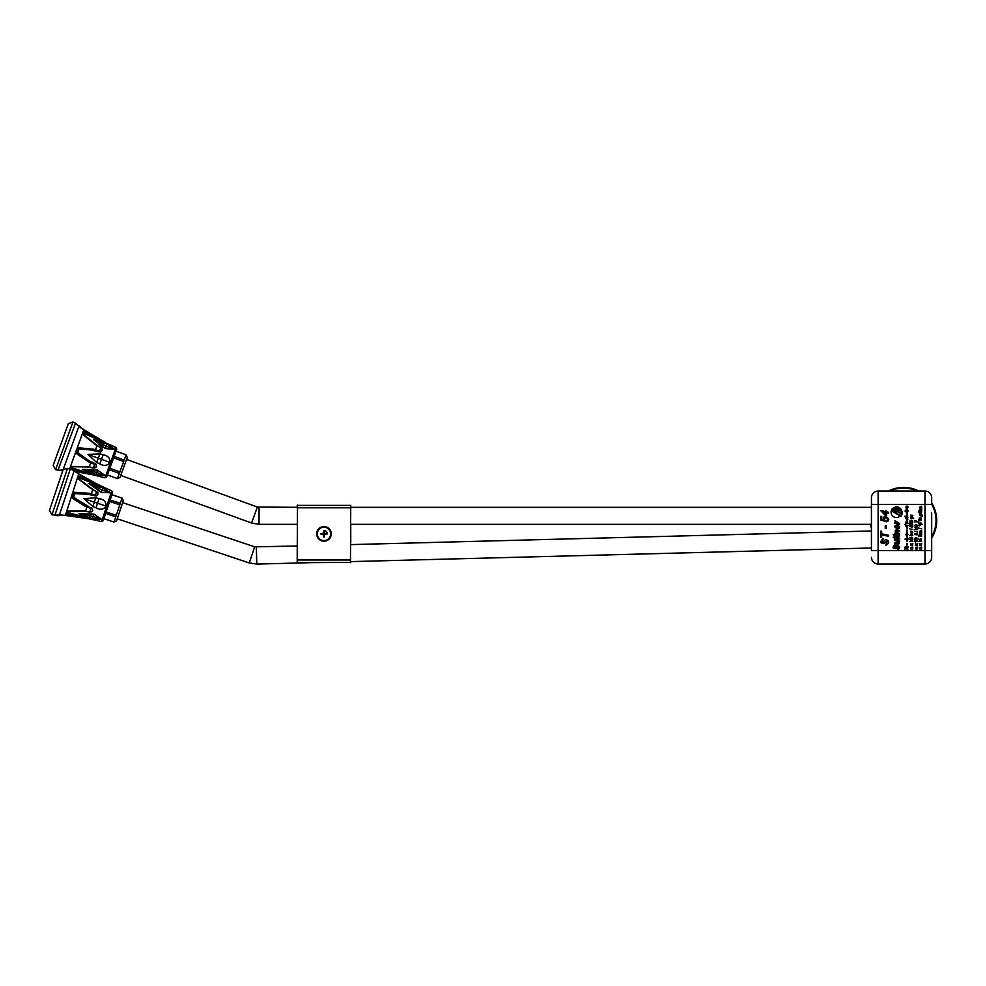 <?xml version="1.0" encoding="UTF-8"?>
<svg xmlns="http://www.w3.org/2000/svg" width="986" height="986" viewBox="0 0 986 986"><rect width="100%" height="100%" fill="white"/><g stroke="black" fill="none" stroke-linecap="round" stroke-linejoin="round"><path stroke-width="1.48" d="M931.684 528.188L931.684 512.966M931.684 497.757L931.684 504.45L878.132 504.45L878.132 550.632L924.991 550.632L924.991 491.065A6.692 6.692 0 0 1 931.684 497.757A6.692 6.692 0 0 0 924.991 491.065L878.132 491.065A6.692 6.692 0 0 0 871.439 497.757L871.439 507.149M931.684 518.685L931.684 557.324A6.692 6.692 0 0 1 924.991 564.017L878.132 564.017L924.991 564.017L924.991 550.632L931.684 550.632M871.439 507.322L350.745 507.322M297.193 507.322L257.383 507.038L126.565 459.414M919.482 507.913L921.688 508.135L919.482 507.913M919.47 510.538L921.688 508.677L919.704 509.503L921.688 509.503L919.704 509.725L921.688 510.538L919.47 510.538M918.656 512.473L921.688 511.993L918.656 512.473M919.47 515L922.058 515L922.477 516.257L922.255 515.358L921.281 516.257L919.47 515M918.656 519.758L918.656 519.536C922.193 520.004 922.193 520.472 918.656 520.953L918.656 520.731C921.861 520.411 921.861 520.078 918.656 519.758M921.368 524.441L922.157 524.614L921.368 524.441M918.656 528.077L921.7 528.804L918.656 528.077M919.482 532.046L921.688 532.267L919.482 532.046M919.47 534.683L921.688 532.822L919.704 533.636L921.688 533.636L919.704 533.857L921.688 534.683L919.47 534.683M918.656 536.606L921.688 536.125L918.656 536.606M920.012 540.673L920.813 540.291L921.688 541.585L919.519 540.599L918.656 541.597L920.012 540.673M920.505 544.173L921.688 543.594L920.727 544.309L921.688 544.987L919.47 544.938L920.295 544.297L919.47 543.656L920.505 544.173M919.47 548.98L921.688 547.119L919.704 547.945L921.688 547.945L919.704 548.167L921.688 548.98L919.47 548.98M916.13 526.573L917.683 527.3L916.13 528.015L914.601 527.288L916.13 526.573M914.614 531.355L917.658 532.083L914.614 531.355M915.871 540.587L916.709 539.49L917.646 540.833L914.614 540.809L914.835 539.539L914.835 540.587L915.871 540.587M916.475 544.173L917.646 543.594L916.697 544.309L917.646 544.987L915.427 544.938L916.253 544.297L915.427 543.656L916.475 544.173M915.427 548.98L917.646 547.119L915.661 547.945L917.646 547.945L915.661 548.167L917.646 548.98L915.427 548.98M910.608 518.648L912.432 517.391L913.64 518.426L910.608 518.648M911.31 522.112L912.863 522.839L911.31 523.554L909.782 522.839L911.31 522.112M911.902 525.538L912.826 526.006L912.136 527.128L909.795 526.487L911.902 526.906L911.249 526.228L911.902 525.538M911.015 530.986L910.817 531.811L912.826 532.033L910.62 532.033L911.015 530.986M911.015 534.35L912.42 534.35L912.826 535.608L909.795 535.608L911.015 534.35M909.782 539.132L912.839 539.354L910.164 539.354L910.67 540.008L909.782 539.132M912.617 545.184L910.608 545.431L912.617 545.184M893.378 507.753L902.202 514.261A6.162 6.162 0 0 0 902.289 514.002L901.598 513.484A5.349 5.349 0 0 0 901.734 511.512L894.216 507.272A5.349 5.349 0 0 0 893.378 507.753M897.42 528.311L899.022 527.288L898.061 525.082C904.347 531.787 888.879 527.177 897.42 524.848L897.42 528.311M895.498 535.151L899.651 535.669L898.936 536.643L895.498 535.953L895.498 536.581L893.18 534.671L895.498 534.363L895.498 535.151M899.577 541.376L898.727 541.191C900.021 544.087 898.739 544.802 894.881 543.348L894.881 542.559C899.737 542.99 899.737 542.263 894.881 540.39L894.881 539.588L899.577 540.624L899.577 541.376M901.179 516.06A6.162 6.162 0 0 1 901.007 516.257L891.689 509.639A5.349 5.349 0 0 1 892.281 508.751L901.463 513.928A5.349 5.349 0 0 1 900.526 515.592L901.179 516.06M895.719 506.853L902.572 511.894A6.162 6.162 0 0 0 902.547 511.549L901.611 510.859A5.349 5.349 0 0 0 895.719 506.853M907.145 509.885C906.553 507.654 906.553 507.654 907.145 509.885M906.491 512.51L907.206 512.276C907.071 514.409 906.824 514.359 906.467 512.141L906.491 512.51M906.072 517.243L907.97 519.092L905.789 518.624L904.963 516.109L907.97 517.268L906.072 517.243M906.972 520.965L907.268 519.462C906.639 521.532 906.541 521.495 906.972 519.363L906.972 520.965M907.97 525.711L905.789 525.957L904.963 524.54L907.97 525.711M906.972 531.528L907.268 530.012C906.639 532.083 906.541 532.058 906.972 529.913L906.972 531.528M907.97 534.671L905.789 534.215L907.97 534.671M907.145 537.321C906.553 535.09 906.553 535.09 907.145 537.321M906.491 540.18L907.206 539.946C907.071 542.078 906.824 542.041 906.467 539.81L906.491 540.18M907.97 547.329L904.951 547.07L907.97 546.355C905.703 546.145 905.703 546.466 907.97 547.329M888.546 512.264L888.546 513.225L886.562 512.806L886.562 515.986L885.613 515.789L880.781 510.625L885.724 511.672L885.724 510.563L886.562 511.845L888.546 512.264M886.217 525.723L886.217 528.644L885.255 528.447L885.255 525.538L886.217 525.723M883.062 539.761C881.398 543.668 882.211 543.582 885.49 539.515C889.532 540.92 889.717 542.842 886.032 545.283L885.933 544.272C888.103 540.427 887.585 540.094 884.38 543.286C880.165 543.569 879.697 542.053 882.988 538.75L883.062 539.761M888.546 535.25L888.546 536.285L881.644 534.843L881.644 537.444L880.769 537.259L880.769 531.097L881.644 531.294L881.644 533.808L888.546 535.25M883.727 520.041C881.311 512.584 893.858 519.881 886.315 521.767L886.229 520.781L887.905 519.486L886.71 517.835L884.491 517.933L884.861 521.274L880.868 520.103L880.868 516.307L881.743 516.491L881.743 519.449L883.727 520.041M907.97 549.042L905.296 548.869L904.951 549.818L904.951 547.415L905.296 548.475L907.97 549.042M906.972 544.888L907.268 543.385C906.627 545.455 906.528 545.418 906.972 543.274L906.972 544.888M907.97 539.354L904.951 539.095L907.97 538.381C905.678 538.159 905.678 538.492 907.97 539.354M906.491 532.44L907.206 532.206C907.071 534.338 906.824 534.301 906.467 532.07L906.491 532.44M907.145 528.41C906.553 526.154 906.553 526.154 907.145 528.41M908.821 523.578L905.789 523.319L905.961 521.865L907.243 521.767L907.625 523.332L908.821 523.578M906.972 516.048L907.268 514.544C906.627 516.615 906.528 516.578 906.972 514.433L906.972 516.048M906.072 511.266L907.983 511.241L906.072 511.944L904.988 511.044L906.072 511.266M907.97 510.526L905.789 510.07L907.97 510.526M907.97 507.235L905.789 507.149L907.97 506.212C905.666 505.978 905.666 506.311 907.97 507.235M900.243 515.9L891.233 510.822A5.349 5.349 0 0 0 900.243 515.9M895.005 545.505C893.612 548.758 894.29 548.684 897.026 545.295C900.403 546.466 900.551 548.068 897.482 550.102L897.396 549.251C899.195 546.047 898.764 545.776 896.101 548.438C892.589 548.672 892.194 547.415 894.931 544.666L895.005 545.505M895.498 537.666L899.651 538.171L898.936 539.157L895.498 538.467L895.498 539.095L893.18 537.185L895.498 536.877L895.498 537.666M899.577 533.537L899.577 534.338L894.881 533.352L895.695 532.797C894.413 529.938 895.707 529.186 899.577 530.567L899.577 531.368C894.696 530.949 894.696 531.676 899.577 533.537M899.577 523.504L899.577 524.269L894.881 523.283L894.881 522.58L895.843 522.777L894.943 520.768L899.577 523.504M910.608 548.98L912.826 547.119L910.842 547.945L912.826 547.945L910.842 548.167L912.826 548.98L910.608 548.98M911.656 544.173L912.826 543.594L911.877 544.309L912.826 544.987L910.608 544.938L911.446 544.297L910.608 543.656L911.656 544.173M911.15 540.673L911.951 540.291L912.826 541.585L910.67 540.599L909.795 541.597L911.15 540.673M911.31 537.247L912.863 537.974L911.31 538.689L909.782 537.962L911.31 537.247M912.617 532.403L910.608 532.65L912.617 532.403M909.795 528.804L912.851 529.544L909.795 528.804M911.052 525.02L911.89 523.923L912.826 525.267L909.795 525.242L910.016 523.973L910.016 525.02L911.052 525.02M911.31 520.3L912.863 521.027L911.31 521.742L909.782 521.015L911.31 520.3M911.569 516.8L910.978 515.875L910.879 516.615L912.346 516.849L911.569 516.8M910.62 515.136L912.826 515.358L910.62 515.136M917.436 545.184L915.427 545.431L917.436 545.184M914.601 541.302L917.658 541.511L914.983 541.511L915.489 542.177L914.601 541.302M916.13 537.69L917.683 538.405L916.13 539.132L914.601 538.405L916.13 537.69M917.436 533.562L917.313 534.806L914.651 534.56L914.614 533.562L917.436 533.562M915.969 528.73L916.77 528.348L917.646 529.655L914.614 529.655L915.969 528.73M916.13 524.749L917.683 525.476L916.13 526.191L914.601 525.476L916.13 524.749M914.614 520.583L914.835 521.643L915.871 521.643L916.093 520.645L916.093 521.643L917.658 521.853L914.614 521.853L914.614 520.583M921.479 545.184L919.47 545.431L921.479 545.184M920.024 539.699L920.825 538.479C921.577 540.18 920.85 540.316 918.644 538.911L920.024 539.699M918.656 535.201L921.7 535.94L918.656 535.201M919.47 531.503L921.7 530.32L919.704 531.294L921.7 531.503L919.47 531.503M920.332 525.144C918.644 526.339 918.57 526.265 920.123 524.934L920.332 525.144M919.913 523.677L920.751 522.58L921.688 523.923L918.656 523.886L918.866 522.629L918.866 523.677L919.913 523.677M919.162 518.106L920.936 517.823L921.343 519.154L919.162 518.106M921.479 513.053L919.47 513.299L921.479 513.053M918.656 511.068L921.7 511.796L918.656 511.068M919.47 507.371L921.7 506.175L919.704 507.149L921.7 507.371L919.47 507.371M871.439 524.503L871.439 530.973L350.745 544.605M297.193 546.01L254.659 546.836L122.646 502.663M297.193 559.999L297.464 562.673L350.745 562.414L350.474 559.999L297.464 559.999L297.193 562.414L297.464 507.79L297.193 559.999M350.745 507.79L297.464 507.79L297.193 505.387L350.745 505.387L350.474 562.673M871.439 557.324A6.692 6.692 0 0 0 878.132 564.017L878.132 550.632L871.439 550.632L871.439 504.45L878.132 504.45L878.132 491.065A6.692 6.692 0 0 0 871.439 497.757M297.464 505.115L297.193 507.79M350.745 543.052L350.745 524.33L350.745 543.052M921.479 515.222L919.679 515.222L921.479 515.222M916.13 526.795L914.823 527.288L915.365 527.72L917.448 527.3L916.13 526.795M910.817 518.426L912.642 518.426L912.407 517.601L911.015 517.601L910.817 518.426M911.31 522.333L910.004 522.839L910.546 523.27L912.629 522.839L911.31 522.333M910.817 535.386L912.617 535.386L912.432 534.56L910.817 535.386M912.297 545.652L910.817 545.652L912.297 545.652M896.804 528.176L896.631 525.538L895.387 526.623L896.804 528.176M907.108 509.515L907.539 508.529L906.183 508.332L907.108 509.515M906.689 520.916L906.689 519.684L906.689 520.916M906.689 531.466L906.689 530.234L906.689 531.466M907.108 536.939L907.539 535.965L906.183 535.755L907.108 536.939M882.47 511.944L885.724 514.865L885.724 512.634L882.47 511.944M906.689 544.827L906.689 543.606L906.689 544.827M907.108 528.028L907.539 527.054L906.183 526.844L907.108 528.028M907.083 523.221L907.354 522.223L906.196 522.149L907.083 523.221M906.689 515.986L906.689 514.754L906.689 515.986M911.31 537.456L910.004 537.962L910.546 538.393L912.629 537.974L911.31 537.456M912.297 532.859L910.817 532.859L912.297 532.859M911.31 520.509L910.004 521.015L910.546 521.446L912.629 521.015L911.31 520.509M917.116 545.652L915.637 545.652L917.116 545.652M916.13 537.9L914.823 538.405L915.365 538.837L917.448 538.405L916.13 537.9M916.13 524.971L914.823 525.464L915.365 525.895L917.448 525.476L916.13 524.971M921.158 545.652L919.679 545.652L921.158 545.652M920.838 538.701L920.246 539.699L920.838 538.701M918.866 525.661L920.098 525.144L918.866 525.661M921.158 513.521L919.679 513.521L921.158 513.521M323.975 526.598A7.296 7.296 0 0 0 317.652 537.543A7.296 7.296 0 0 0 330.285 537.543A7.296 7.296 0 0 0 323.975 526.598M323.975 526.869A7.025 7.025 0 0 0 316.937 533.894A7.025 7.025 0 0 0 323.975 540.92A7.025 7.025 0 0 0 331 533.894A7.025 7.025 0 0 0 323.975 526.869M323.975 527.202A6.692 6.692 0 0 0 318.17 537.247A6.692 6.692 0 0 0 329.768 537.247A6.692 6.692 0 0 0 323.975 527.202A6.692 6.692 0 0 0 318.17 537.247A6.692 6.692 0 0 0 329.768 537.247A6.692 6.692 0 0 0 323.975 527.202M124.199 460.055L117.445 478.604L120.021 477.409L127.293 457.405L126.097 454.829L124.199 460.055L114.129 456.395M111.886 494.713L122.042 498.115L114.031 522.075L116.57 520.805L123.324 500.629L122.054 498.09L111.899 494.689M107.375 474.944L117.457 478.58L107.388 474.919M103.875 518.685L114.043 522.05L103.887 518.648M323.26 534.609L320.623 533.894L323.26 533.192L323.975 530.554L324.677 533.192L327.315 533.894L324.677 534.609L323.975 537.247L323.26 534.609L320.623 533.894L323.26 533.192M324.677 534.609L327.315 533.894A3.352 3.352 0 0 0 323.975 530.554M116.028 451.169L126.097 454.829L116.015 451.206M123.657 461.522L113.6 457.861M119.873 471.912L109.816 468.251M119.343 473.379L109.286 469.718M120.292 503.353L110.136 499.964M119.799 504.844L109.643 501.443M116.286 515.321L106.131 511.931M115.793 516.8L105.638 513.41M327.315 533.894L324.677 533.192M116.052 451.107L106.648 476.965L116.767 449.16L116.015 447.459L105.169 442.677M112.577 492.655L103.197 520.719L101.546 521.569L111.788 490.979L112.577 492.655M92.881 474.771L104.984 477.779L106.648 476.965M77.808 473.329L75.762 471.616L92.906 474.784L87.125 472.738L91.23 473.637M72.644 466.723L72.163 468.042L91.242 473.711M95.975 464.221L94.952 463.519L96.234 464.566L96.147 467.105L95.063 467.82L86.608 466.772M91.094 461.818L94.952 463.519L88.826 460.672L91.069 461.904L90.687 462.865L89.011 462.077L77.204 454.189L76.378 453.375L77.647 452.857L88.802 460.745L89.011 462.077M99.167 451.933L92.672 450.109L79.09 448.975L78.412 447.767L93.621 449.197L99.524 451.144L99.167 451.933L88.555 449.431L79.016 449.209L77.771 452.648L88.826 460.672M94.878 444.082L102.014 448.704L102.384 449.949L100.412 452.056M102.914 441.679L84.623 433.828L84.143 435.134M96.739 438.93L103.974 442.27L99.031 440.002L99.352 439.066L105.157 442.677M104.306 442.394L102.864 441.802M102.384 449.949L100.769 447.558M95.876 467.376L96.492 466.514M87.988 454.423L99.832 453.843L103.136 454.78C107.844 455.581 110.136 458.133 110.001 462.434C107.388 465.823 103.986 466.304 99.82 463.888L96.69 462.483L87.988 454.423L110.001 462.434M92.622 473.662L93.387 471.653L96.714 472.467L95.913 474.636L105.219 475.585L97.565 470.075L82.553 469.348L95.913 474.636L105.219 475.585L96.714 472.467L97.565 470.075M86.879 471.764L88.567 472.368M93.411 439.497L107.043 444.033L114.783 449.296L105.391 448.593L93.411 439.497L106.266 446.214L114.783 449.296M98.933 444.76L100.067 445.561M100.436 445.808L102.334 446.991L103.9 442.665M89.369 518.882L101.546 521.569M88.888 518.131L87.705 517.798M68.934 511.377L68.49 512.708L88.9 518.131M92.203 508.258L91.156 507.58L92.462 508.591L92.438 511.142L91.378 511.882L82.898 511.056M88.986 506.742L73.568 497.375L74.874 493.604L74.209 492.273L89.443 493.308L88.654 494.257M92.82 495.268L84.377 493.678L74.85 493.703L73.691 497.178L84.956 504.906M95.063 495.896L96.308 495.983L95.063 495.896M89.443 493.308L95.408 495.095L96.542 491.681L90.564 488.156L97.824 492.581L98.23 493.826L96.308 495.983M98.538 485.543L80.051 478.173L79.607 479.492M92.302 482.955L99.611 486.11L94.619 483.978L94.915 483.029L111.788 490.979M99.943 486.221L98.489 485.667M98.23 493.826L96.542 491.484M92.179 511.414L92.758 510.551M83.946 498.669L95.778 497.782L99.105 498.633C103.838 499.31 106.192 501.8 106.168 506.114C103.641 509.565 100.264 510.132 96.024 507.827L92.869 506.508L83.946 498.669L106.168 506.114M89.085 517.786L89.8 515.752L93.14 516.479L92.401 518.673L101.731 519.375L93.941 514.076L78.905 513.743L92.401 518.673L101.731 519.375L93.14 516.479L93.941 514.076M83.305 516.035L85.006 516.59M88.986 483.608L102.729 487.787L110.605 492.84L101.188 492.384L88.986 483.608L102.014 489.993L110.605 492.84M90.441 474.241L86.83 473.502L87.125 472.738L84.673 472.097L87.187 472.577M78.412 470.495L73.913 469.176M72.163 468.042L84.734 471.924M72.089 468.227L72.742 466.415L70.573 469.336L71.584 466.526L72.742 466.415L87.273 466.637L93.485 467.746L94.939 463.556M82.232 456.764L81.172 455.963M84.623 433.828L84.02 435.442L83.206 434.604L84.056 435.257L83.206 434.616L84.229 431.806L85.203 432.188L97.626 438.178L96.899 438.807M96.813 438.758L86.694 434.074M95.679 438.215L96.751 438.733M84.796 433.322L84.229 431.806M99.524 451.144L100.757 447.755L95.359 444.649L84.02 435.442L84.759 433.31M98.846 446.732L97.047 445.462M92.647 450.171L93.621 449.197M77.771 452.648L79.04 449.123M94.2 469.348L93.387 471.653L82.553 469.348M74.8 514.988L70.265 513.792M68.49 512.708L81.16 516.257M68.416 512.893L69.032 511.068L66.925 514.039L81.468 517.404L81.111 516.43M87.84 494.109L88.469 494.232M95.408 495.095L95.075 495.859L91.415 494.836M80.051 478.173L79.496 479.8L78.658 478.986L79.521 479.615L78.658 478.986L79.595 476.164L80.593 476.521L93.165 482.179L92.462 482.832M92.364 482.783L82.121 478.37M91.217 482.277L92.302 482.758M91.069 488.711L79.484 479.8L80.174 477.655L79.595 476.164M94.607 490.708L92.783 489.475M79.348 479.258L92.844 489.389L91.02 494.738L74.887 493.468M66.925 514.039L67.874 511.204L69.032 511.056L83.551 510.908L89.8 511.845L91.143 507.617M58.026 515.653L64.891 515.37L89.393 518.895L87.569 518.513L87.717 517.872M90.552 513.423L89.8 515.752L78.905 513.743M97.626 438.178L104.836 441.987M94.718 464.357L90.687 462.865L89.171 467.117M72.644 466.575L71.584 466.526L72.644 466.575M86.768 473.65L70.622 469.299M85.006 473.083L84.673 472.097M86.928 518.414L81.468 517.404M90.083 508.16L85.178 506.299L73.161 498.719L72.311 497.93L73.568 497.375M93.165 482.179L100.473 485.802M85.178 506.299L84.932 504.968M77.561 473.28L75.651 471.591L77.586 473.218M76.686 472.701L74.813 471.172M74.418 470.963L75.343 471.801L74.16 470.815L59.382 514.963L64.484 515.284M72.151 469.866L74.16 470.815M80.112 427.258L75.589 423.179L80.112 427.258L78.954 426.235L63.141 469.558L67.492 468.399L70.585 469.287M63.141 469.558L49.436 510.538L51.975 514.766L55.364 515.308M55.512 515.358L56.473 515.259M56.066 515.222L56.079 515.16A17.07 12.904 -71.5 0 0 56.239 515.148L59.382 514.963M76.378 472.577L75.195 471.37M78.412 473.687L77.118 472.738M75.367 471.727L74.529 470.975M76.39 472.504L75.293 471.37M78.424 473.625L75.811 471.641M78.794 473.798L76.107 471.875M54.748 515.333L56.103 515.616L54.76 515.382M79.903 426.568L78.954 425.792M82.516 428.935L80.076 426.827M83.095 429.304L81.838 428.318M54.846 515.382L70.252 469.188M60.282 515.444L61.563 515.358M56.72 515.308L59.394 515.025L56.732 515.247M59.394 515.025L64.46 515.358M83.12 429.243L80.852 427.431M80.384 427L79.139 425.816M81.123 428.072L79.114 425.878M78.954 426.235L75.515 423.24L57.989 470.162M57.964 470.223L58.975 470.297M61.958 470.729L58.568 470.162L62.821 470.655M62.808 470.667L60.084 470.285M59.123 470.359L59.69 470.174A17.07 12.904 -70 0 0 59.85 470.162L63.005 470.063M55.598 469.681L72.976 421.922L68.354 423.647L53.17 465.38L55.598 469.681L57.903 470.223M59.826 470.236L62.833 470.618M62.845 470.568L60.319 470.347L62.833 470.088M931.684 502.983A33.13 33.13 0 0 1 931.684 538.048M871.439 528.607A33.13 33.13 0 0 1 870.663 524.33M888.398 491.065A33.13 33.13 0 0 1 918.742 491.065M297.193 524.33L259.047 524.33L259.047 507.322M310.208 562.673L256.779 564.078L256.335 547.082M259.047 524.33L251.566 523.011L257.383 507.038M256.779 564.078L249.273 562.957L254.659 546.836M104.984 477.779L116.015 447.459M83.884 434.888L97.109 445.376L95.124 450.75M96.69 462.483L99.832 453.843M99.82 463.888L103.136 454.78M105.391 448.593L107.043 444.033M83.231 517.933L83.625 516.837M92.869 506.508L95.778 497.782M96.024 507.827L99.105 498.633M98.095 490.868L99.561 486.505M101.188 492.384L102.729 487.787M78.412 447.767L76.378 453.375M74.209 492.273L72.311 497.93M68.589 511.414L85.462 511.438L87.224 506.077M92.438 511.13L89.701 512.091L85.462 511.327M69.562 468.979L83.847 429.736L99.413 438.906M65.347 515.419L78.769 473.859M51.975 514.766L67.492 468.399M931.684 504.277A32.464 32.464 0 0 1 931.684 536.741M871.439 525.156A32.464 32.464 0 0 1 871.341 524.33M889.914 491.065A32.464 32.464 0 0 1 917.226 491.065M871.439 524.33L350.745 524.33M871.439 547.982L350.745 561.613M251.566 523.011L120.748 475.4M249.273 562.957L117.248 518.784M96.135 467.105L93.387 467.993L86.83 466.92L72.286 466.76M94.964 482.869L79.163 474.106M56.646 515.653L58.359 515.653M60.935 515.407L59.443 515.542M75.515 423.216L72.976 421.922M83.477 429.415L81.468 427.936"/></g></svg>
